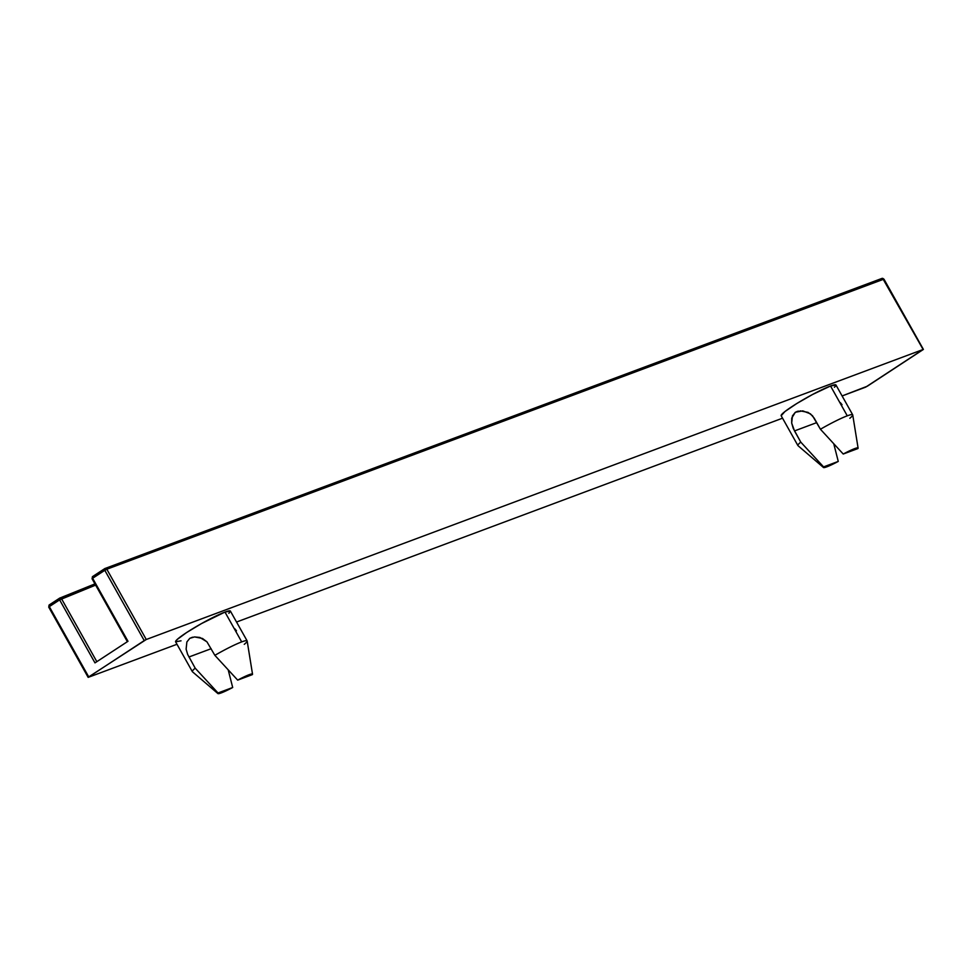 <?xml version="1.0" encoding="UTF-8"?>
<svg xmlns="http://www.w3.org/2000/svg" width="972" height="972" viewBox="0 0 972 972"><rect width="100%" height="100%" fill="white"/><g stroke="black" fill="none" stroke-linecap="round" stroke-linejoin="round"><path stroke-width="1.46" d="M217.922 693.583L192.42 671.737A31.408 3.232 150.7 0 1 195.202 668.189L218.02 692.975L232.697 687.496L228.286 670.206L232.697 687.496A19.853 2.041 -29.3 0 1 221.3 692.89L232.697 687.496L218.02 692.975L218.384 693.68L221.3 692.89A19.853 2.041 -29.3 0 1 217.922 693.583A19.853 2.041 -29.3 0 1 218.02 692.975L195.202 668.189L187.657 654.435L186.114 649.162L186.879 641.945L189.783 638.337L194.558 636.927L199.88 637.462L206.951 641.836L214.861 655.335A31.408 3.232 -29.3 0 1 241.7 641.897L224.969 612.068A31.408 3.232 150.7 0 0 193.586 628.179A31.408 3.232 150.7 0 0 175.604 641.812L192.347 671.64A31.408 3.232 -29.3 0 1 195.202 668.189L187.657 654.435L186.114 649.162L186.879 641.945L189.783 638.337L192.893 637.17L191.265 637.644M781.172 415.737L797.903 445.565A31.408 3.232 -29.3 0 1 800.77 442.114L793.225 428.348L791.682 423.075L792.447 415.87L795.351 412.25L802.775 410.877L810.441 413.841L814.147 418.069L820.429 429.247A31.408 3.232 -29.3 0 1 847.268 415.822L830.538 385.993A31.408 3.232 150.7 0 0 799.154 402.092A31.408 3.232 150.7 0 0 781.172 415.737L784.963 411.533L796.724 403.574L812.471 394.535L830.538 385.993L847.268 415.822A31.408 3.232 150.7 0 0 820.429 429.247L843.234 454.033L857.924 448.554L857.559 447.849L854.643 448.639L843.234 454.033L857.924 448.554A19.853 2.041 -29.3 0 0 858.094 448.08L852.736 414.935A31.408 3.232 150.7 0 0 847.268 415.822A31.408 3.232 -29.3 0 1 852.699 414.825A31.408 3.232 -29.3 0 1 849.832 418.276M823.491 467.508L797.988 445.662A31.408 3.232 150.7 0 1 800.77 442.114L823.576 466.9L838.265 461.421L833.855 444.131L838.265 461.421A19.853 2.041 -29.3 0 1 826.868 466.815L838.265 461.421L823.576 466.9L823.94 467.605L826.868 466.815A19.853 2.041 -29.3 0 1 823.491 467.508A19.853 2.041 -29.3 0 1 823.576 466.9L800.77 442.114L794.501 430.924L816.711 422.626L794.501 430.924L791.682 423.075L791.73 418.094L795.351 412.25L798.462 411.095L796.833 411.569M59.681 598.12L61.564 598.825L95.621 585.108L59.62 599.87L59.681 598.12A1.652 1.288 68.1 0 1 61.564 598.825L96.823 661.665L61.564 598.825L59.62 599.87A1.652 0.911 -123.2 0 1 59.584 598.169L94.94 583.893M94.952 583.905L60.07 597.962M59.486 598.242L49.365 604.863L49.013 607.05M104.672 568.681L92.692 576.518L92.632 578.279L104.806 570.309L104.867 568.559L106.823 569.228L104.806 570.309L144.233 640.584L88.16 677.375L176.977 644.278L88.16 677.375L48.722 607.111L49.256 604.912A1.652 0.911 56.8 0 1 49.365 604.863L49.256 604.912A1.652 0.911 56.8 0 0 49.305 606.625L59.62 599.87L94.977 662.88L95.961 662.248M95.45 662.576L127.988 641.277L92.267 578.729M127.381 641.702L92.061 578.765L92.595 576.566A1.652 0.911 56.8 0 1 92.692 576.518L92.595 576.566A1.652 0.911 56.8 0 0 92.632 578.279L104.806 570.309A1.652 0.911 -123.2 0 1 104.769 568.608L105.085 568.438A1.652 1.373 69.5 0 1 106.823 569.228L104.806 570.309L144.233 640.584L146.262 639.503L106.823 569.228L883.682 279.207L881.726 278.527L105.341 568.377M881.944 278.417L881.726 278.527A1.652 1.373 -110.5 0 1 881.944 278.417L883.961 279.158L923.4 349.422L867.316 386.224L842.104 395.956L865.712 387.123L923.121 349.483L146.262 639.503L106.823 569.228L883.682 279.207A1.652 1.373 -110.5 0 0 881.944 278.417L104.769 568.608A1.652 0.911 -123.2 0 1 104.867 568.559M883.39 279.644L923.121 349.483L146.262 639.503L88.731 676.889L49.305 606.625L59.62 599.87L94.977 662.88L127.624 641.52M800.126 410.852L808.048 412.383L812.519 415.761L820.429 429.247L843.234 454.033A19.853 2.041 -29.3 0 1 858.094 448.08M883.767 279.365L923.4 349.422M842.044 404.717L840.367 402.663M236.536 622.031L782.545 418.191L236.536 622.031M88.173 677.338L88.731 676.889L49.305 606.625M127.988 641.277L92.632 578.279M835.956 384.985A31.408 3.232 150.7 0 0 830.538 385.993L835.956 384.997L852.699 414.825M194.558 636.927L202.48 638.458L206.951 641.836L214.861 655.335L237.678 680.121L252.356 674.629L251.991 673.924L249.075 674.714L237.678 680.121L252.356 674.629A19.853 2.041 -29.3 0 0 252.526 674.155L247.167 641.01A31.408 3.232 150.7 0 0 241.7 641.897A31.408 3.232 150.7 0 0 214.861 655.335L237.678 680.121A19.853 2.041 -29.3 0 1 252.526 674.155M834.438 387.269L835.726 385.86M228.87 613.356L230.4 611.084L224.969 612.068L201.532 623.562L186.563 632.578L177.123 639.527L175.592 641.799L181.023 640.815M211.143 648.713L188.933 656.999L211.143 648.713M236.475 630.792L234.799 628.738M247.131 640.9L230.388 611.072A31.408 3.232 150.7 0 0 224.969 612.068L241.7 641.897A31.408 3.232 -29.3 0 1 247.131 640.9A31.408 3.232 -29.3 0 1 244.264 644.351M49.256 604.912L59.863 598.011M104.769 568.608L92.595 576.566"/></g></svg>
